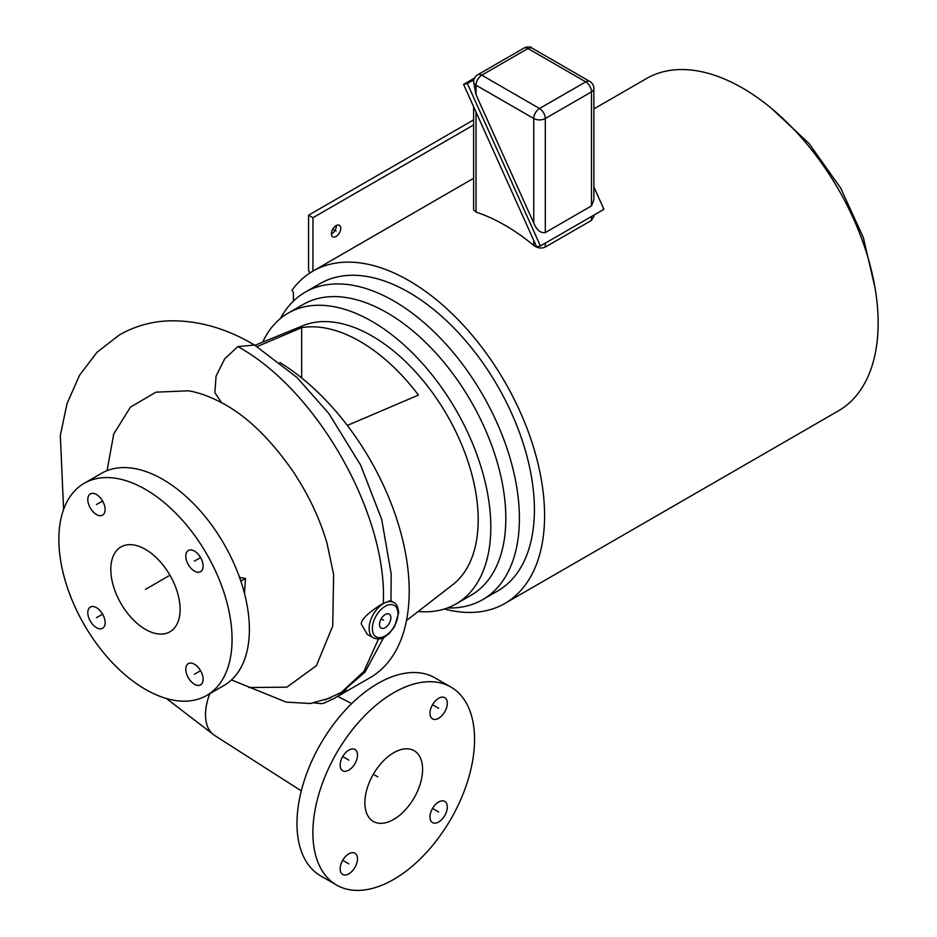 <?xml version="1.0" encoding="UTF-8"?>
<svg xmlns="http://www.w3.org/2000/svg" width="937" height="937" viewBox="0 0 937 937"><rect width="100%" height="100%" fill="white"/><g stroke="black" fill="none" stroke-linecap="round" stroke-linejoin="round"><path stroke-width="1.41" d="M279.858 362.502A188.782 108.997 -120 0 1 409.2 591.247A188.782 108.997 60 0 1 370.103 677.674L334.31 698.334A188.782 108.997 60 0 0 346.233 689.445M393.774 602.503L390.448 600.582L383.303 603.369C377.412 606.637 361.225 617.296 361.26 623.972L367.292 634.361L373.359 637.863C377.916 639.561 381.675 639.268 384.638 636.996L389.265 633.482L394.571 626.619L398.67 612.786C398.131 606.989 396.503 603.557 393.774 602.503A20.415 11.783 120 0 0 378.044 607.972A20.415 11.783 120 0 0 369.131 628.516A20.415 11.783 120 0 0 373.359 637.863M342.602 691.787L324.893 699.998M313.462 702.867L322 703.699L324.647 702.879M231.474 679.946L286.253 702.118L310.416 703.5M301.292 790.887L214.386 735.299A45.726 26.4 -60 0 1 207.967 699.025A45.726 26.4 -60 0 1 209.794 693.661M320.641 875.861A114.314 66 -60 0 1 303.12 784.257A114.314 66 -60 0 1 377.798 683.518A114.314 66 120 0 1 434.955 677.861L450.884 687.055A114.314 66 120 0 0 393.727 692.724A114.314 66 -60 0 0 319.048 793.452A114.314 66 -60 0 0 336.57 885.055L320.641 875.861M450.884 687.055A114.314 66 120 0 1 468.406 778.659A114.314 66 120 0 1 393.727 879.398A114.314 66 -60 0 1 336.57 885.055M348.822 750.127A12.251 7.074 120 0 0 340.822 760.926A12.251 7.074 120 0 0 342.696 770.741A12.251 7.074 120 0 0 348.822 770.132A12.251 7.074 120 0 0 356.821 759.333A12.251 7.074 120 0 0 354.947 749.518A12.251 7.074 120 0 0 348.822 750.127M447.3 703.277A12.251 7.074 120 0 0 444.759 697.667A12.251 7.074 120 0 0 435.33 700.946A12.251 7.074 120 0 0 429.978 713.268A12.251 7.074 120 0 0 432.519 718.878A12.251 7.074 120 0 0 441.948 715.599A12.251 7.074 120 0 0 447.3 703.277M438.645 821.983A12.251 7.074 120 0 0 446.644 811.196A12.251 7.074 120 0 0 444.759 801.381A12.251 7.074 120 0 0 438.645 801.99A12.251 7.074 120 0 0 430.633 812.777A12.251 7.074 120 0 0 432.519 822.592A12.251 7.074 120 0 0 438.645 821.983M340.154 868.845A12.251 7.074 120 0 0 342.696 874.455A12.251 7.074 120 0 0 352.136 871.164A12.251 7.074 120 0 0 357.477 858.842A12.251 7.074 120 0 0 354.947 853.232A12.251 7.074 120 0 0 345.507 856.512A12.251 7.074 120 0 0 340.154 868.845M393.727 819.395A40.83 23.577 -60 0 1 372.785 821.093A40.83 23.577 -60 0 1 367.21 788.216A40.83 23.577 -60 0 1 393.727 752.727A40.83 23.577 -60 0 1 413.604 750.408A40.83 23.577 -60 0 1 420.549 782.922A40.83 23.577 -60 0 1 393.727 819.395M107.099 470.632L113.693 434.124L130.43 407.115L155.987 392.17L188.22 390.788C198.175 392.322 209.291 396.292 221.577 402.687L214.878 392.685L216.049 376.194L224.693 358.859L237.834 346.62L254.501 345.015L296.947 377.459L328.828 413.498L360.651 465.139L381.71 519.438L391.186 573.983L390.963 600.886M221.577 402.687C245.998 415.396 269.715 438.141 292.707 470.913C308.191 494.092 319.599 518.114 326.943 542.98L333.631 574.416L332.729 626.068L316.378 665.692L286.886 687.172L248.832 687.535M244.475 593.355L245.494 578.434L239.544 577.391M84.213 483.305L101.536 473.314A122.478 70.72 -120 0 1 195.927 506.121A122.478 70.72 -120 0 1 249.383 629.383A122.478 70.72 60 0 1 224.013 685.451L206.702 695.453A122.478 70.72 60 0 1 112.311 662.635A122.478 70.72 60 0 1 58.855 539.384A122.478 70.72 -120 0 1 84.213 483.305A122.478 70.72 -120 0 1 178.604 516.123A122.478 70.72 -120 0 1 232.06 639.385A122.478 70.72 60 0 1 206.702 695.453M194.451 684.244A12.251 7.074 -120 0 0 200.577 684.842A12.251 7.074 -120 0 0 202.451 675.027A12.251 7.074 -120 0 0 194.451 664.239A12.251 7.074 -120 0 0 188.325 663.63A12.251 7.074 -120 0 0 186.451 673.445A12.251 7.074 -120 0 0 194.451 684.244M203.106 566.1A12.251 7.074 -120 0 0 197.766 553.767A12.251 7.074 -120 0 0 188.325 550.487A12.251 7.074 -120 0 0 185.784 556.098A12.251 7.074 -120 0 0 191.136 568.419A12.251 7.074 -120 0 0 200.577 571.699A12.251 7.074 -120 0 0 203.106 566.1M96.464 494.525A12.251 7.074 -120 0 0 90.339 493.916A12.251 7.074 -120 0 0 88.465 503.731A12.251 7.074 -120 0 0 96.464 514.53A12.251 7.074 -120 0 0 102.59 515.127A12.251 7.074 -120 0 0 104.464 505.312A12.251 7.074 -120 0 0 96.464 494.525M87.809 612.669A12.251 7.074 -120 0 0 93.15 624.991A12.251 7.074 -120 0 0 102.59 628.27A12.251 7.074 -120 0 0 105.131 622.672A12.251 7.074 -120 0 0 99.779 610.338A12.251 7.074 -120 0 0 90.339 607.059A12.251 7.074 -120 0 0 87.809 612.669M145.458 629.383A48.993 28.286 -120 0 0 169.948 631.807A48.993 28.286 -120 0 0 177.468 592.547A48.993 28.286 -120 0 0 145.458 549.375A48.993 28.286 -120 0 0 120.967 546.95A48.993 28.286 -120 0 0 113.447 586.211A48.993 28.286 -120 0 0 145.458 629.383M240.832 581.116L245.494 578.434M379.508 624.393A8.023 4.638 -60 0 1 382.952 616.37A8.023 4.638 -60 0 1 389.113 614.11A8.023 4.638 -60 0 1 390.858 617.834A8.023 4.638 -60 0 1 387.297 625.975A8.023 4.638 -60 0 1 381.078 628.013A8.023 4.638 -60 0 1 379.508 624.393M254.981 345.296L303.201 325.596A150.037 86.626 -120 0 1 416.508 372.938A150.037 86.626 -120 0 1 478.186 519.789A150.037 86.626 60 0 1 452.77 584.665L406.506 620.517M257.16 346.596L301.644 327.657A151.935 87.715 -120 0 1 418.441 395.086L347.322 425.433M301.644 327.657L301.644 377.939M293.422 301.082L293.422 292.707L292.004 290.247A191.886 110.789 -120 0 1 312.958 271.109L312.97 217.724L308.578 215.194L308.578 270.629L309.924 272.972M593.882 108.915L646.518 78.521A191.886 110.789 60 0 1 838.404 189.309A191.886 110.789 60 0 1 838.404 410.874L504.844 603.463A191.886 110.789 -120 0 0 504.844 381.898A191.886 110.789 -120 0 0 312.958 271.109L473.63 178.299L312.958 271.109M444.419 609.003A191.886 110.789 -120 0 0 504.844 603.463M593.882 216.435L591.493 220.382L545.299 247.052C541.504 248.75 537.651 248.211 533.75 245.447A191.886 110.789 -120 0 0 476.019 212.113L473.63 209.818M591.493 205.906L591.493 91.849A8.164 4.708 180 0 0 593.882 88.523L593.882 199.792L591.493 205.906L545.299 232.575C540.567 233.243 536.725 230.08 533.75 223.065L476.019 94.684L476.019 85.185A8.164 4.708 180 0 1 473.63 81.847L476.019 94.684M474.567 78.052L463.581 84.4L536.643 246.864L540.426 245.974L467.352 83.522L463.581 84.4M531.256 47.705L530.869 46.85L530.096 47.295M540.426 245.974L603.932 209.314L593.882 186.967M473.899 79.739L467.352 83.522M530.869 46.85L529.522 47.166M523.9 48.115A8.164 4.72 60 0 1 527.976 48.513L585.719 81.847L539.525 108.516L481.794 75.183L527.976 48.513A8.164 4.72 120 0 1 532.064 48.115A8.164 8.164 0 0 0 523.9 48.115L477.706 74.784A8.164 4.72 60 0 1 481.794 75.183A8.164 4.72 -60 0 0 476.019 85.185L533.75 118.519A8.164 4.72 -60 0 1 539.525 108.516A8.164 4.72 -120 0 1 545.299 118.519A8.164 4.708 180 0 1 533.75 118.519L533.75 223.065M593.882 88.523A8.164 8.164 0 0 0 589.806 81.449A8.164 4.72 120 0 0 585.719 81.847A8.164 4.72 -120 0 1 591.493 91.849L545.299 118.519L545.299 232.575M280.421 318.486A177.491 102.473 60 0 1 305.134 292.239L320.149 283.571A177.491 102.473 60 0 1 497.641 386.044A177.491 102.473 60 0 1 497.641 591.001L482.637 599.668A177.491 102.473 60 0 1 447.535 607.949M305.134 292.239A177.491 102.473 60 0 1 482.637 394.711A177.491 102.473 60 0 1 482.637 599.668M288.139 313.134L303.155 304.466A167.899 96.933 60 0 1 471.053 401.399A167.899 96.933 60 0 1 471.053 595.276L456.038 603.943A167.899 96.933 -120 0 0 456.038 410.066A167.899 96.933 -120 0 0 288.139 313.134A167.899 96.933 -120 0 0 262.676 342.157M418.171 611.486A167.899 96.933 -120 0 0 456.038 603.943M473.63 119.901L308.578 215.194M331.382 234.098A6.629 3.83 120 0 0 331.675 233.934A6.629 3.83 120 0 0 336.348 225.489M473.63 124.972L312.97 217.724M336.067 236.475A6.629 3.83 120 0 0 340.389 230.631A6.629 3.83 120 0 0 339.381 225.313A6.629 3.83 120 0 0 336.067 225.641A6.629 3.83 120 0 0 331.733 231.486A6.629 3.83 120 0 0 332.74 236.803A6.629 3.83 120 0 0 336.067 236.475M169.948 575.236L145.458 589.385M377.798 776.855L373.313 774.267M381.172 618.795L383.573 620.177M200.577 670.705L194.451 674.242M200.577 557.562L194.451 561.099M102.59 500.99L96.464 504.528M102.59 614.133L96.464 617.67M342.696 756.592L348.822 760.13M432.519 704.741L438.645 708.267M432.519 808.455L438.645 811.981M342.696 860.307L348.822 863.844M332.74 229.143L336.067 231.064M383.303 603.369C387.684 514.507 317.069 389.862 237.834 346.62M340.916 692.794L364.001 671.267L378.489 638.999M398.002 613.712A18.131 10.471 120 0 0 385.189 606.309A18.131 10.471 120 0 0 372.364 628.516A18.131 10.471 120 0 0 385.189 635.918A18.131 10.471 120 0 0 398.002 613.712M533.75 240.446L533.75 245.447M476.019 212.113L476.019 112.065M591.493 220.382L591.493 216.494M545.299 243.163L545.299 247.052M383.737 637.488L364.95 672.192L341.384 692.525M323.815 703.265L334.31 698.334M337.73 696.355L351.691 703.593M63.587 509.482L60.319 435.342L67.054 403.648L79.493 375.315L96.979 352.324L119.432 334.884C134.963 326.076 151.712 321.391 169.679 320.829C198.222 320.325 226.496 328.383 254.501 345.015M166.399 698.51L214.596 735.428M330.679 697.842L310.276 703.523M771.491 108.411L809.041 143.502L840.653 188.009L863.387 237.647L875.006 287.706M473.63 209.876L473.63 106.748M593.882 216.552L593.882 215.112M532.064 48.115L589.806 81.449M477.706 74.784A8.164 8.164 0 0 0 473.63 81.847"/></g></svg>
